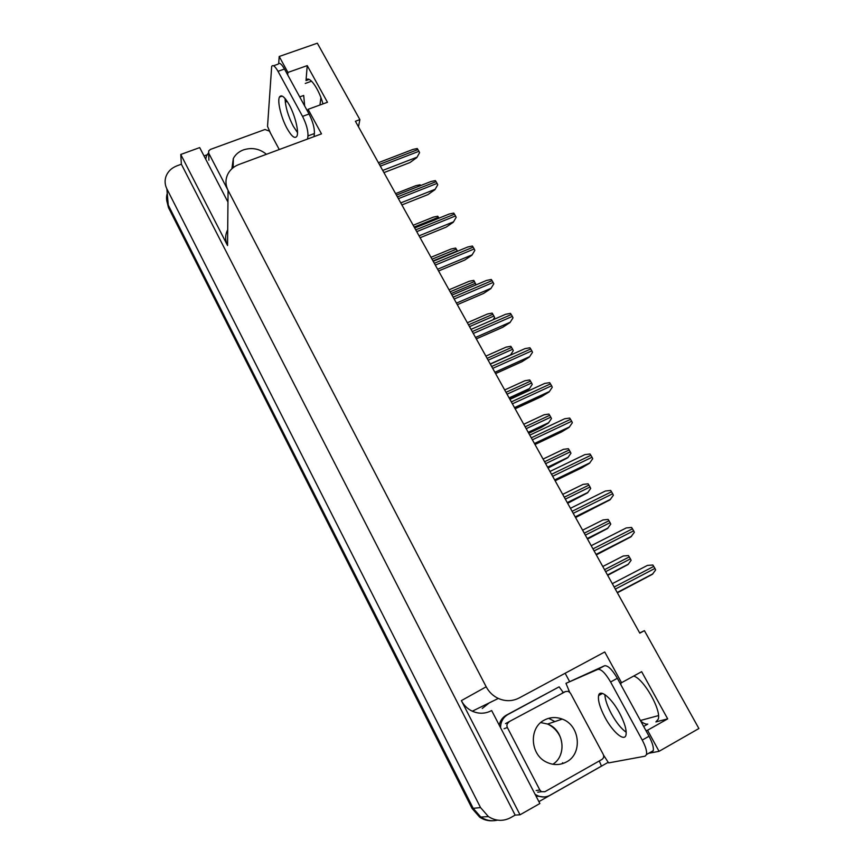 <?xml version="1.0" encoding="UTF-8"?>
<svg xmlns="http://www.w3.org/2000/svg" width="864" height="864" viewBox="0 0 864 864"><rect width="100%" height="100%" fill="white"/><g stroke="black" fill="none" stroke-linecap="round" stroke-linejoin="round"><path stroke-width="1.3" d="M640.732 721.084C643.648 723.492 645.991 724.486 647.784 724.086L643.637 726.419M358.484 126.814L359.878 119.61L317.336 43.2L279.202 56.484L287.917 72.436L307.228 65.621L306.018 80.579C308.632 74.434 318.686 88.096 322.996 103.896M565.142 673.261L569.527 681.426M608.267 762.286L538.898 801.641M204.012 155.92L207.079 154.796M307.8 111.704L308.081 109.318L321.494 133.855L238.961 164.495C234.511 166.18 231.088 168.88 228.679 172.595C225.288 178.297 225.083 184.216 228.064 190.361L486.184 686.794L461.365 700.628L520.02 814.795L539.87 803.52L491.648 710.543M227.956 202.09L199.692 147.593L180.77 154.472L227.556 245.549C224.964 240.181 225.018 234.922 227.707 229.77M461.365 700.628C463.882 705.402 467.521 708.923 472.295 711.202C478.786 714.02 485.114 713.869 491.27 710.748M181.364 164.203L515.149 815.108L510.646 817.668C503.172 821.545 495.752 821.189 488.398 816.577L480.535 807.581L166.86 188.849C164.927 184.896 164.592 180.878 165.866 176.807C167.713 171.634 171.45 167.962 177.077 165.78L181.364 164.203L180.77 154.472M279.202 56.484L278.683 63.493M488.398 816.577L480.827 817.074C486.043 820.487 491.594 821.502 497.47 820.141C491.594 821.502 486.043 820.487 480.827 817.074L473.202 808.337L168.253 205.081C166.374 201.247 166.039 197.348 167.249 193.374M645.948 730.631L647.536 730.242L659.059 751.324L698.9 728.525L644.414 630.666L639.684 632.934M659.059 751.324L648.691 753.278M520.02 814.795L515.149 815.108M658.476 715.597L640.408 720.5M319.939 105.008L320.922 97.632M486.184 686.794C488.981 692.042 493.02 695.93 498.29 698.436C505.462 701.546 512.417 701.395 519.156 697.972L604.746 651.974L621.54 682.7L620.06 683.262M285.617 99.166L285.325 102.524M287.917 72.436L287.701 74.92M633.647 676.069C643.529 678.478 661.651 710.176 658.217 719.269L655.895 721.915L667.678 718.87L641.65 671.684L621.54 682.7M667.678 718.87L647.536 730.242M359.878 119.61L355.406 121.273L639.792 633.139L644.414 630.666M307.228 65.621L327.456 102.276L308.081 109.318M304.679 106.002L303.696 95.472L299.722 96.908M620.903 682.949L620.903 684.796M492.934 820.735C488.182 821.07 483.754 819.871 479.66 817.15L480.827 817.074L473.202 808.337L168.253 205.081L166.86 188.849M479.66 817.15L472.068 808.445L168.469 207.608L166.763 200.578M472.748 711.407L474.163 710.284M607.684 575.338L628.031 564.527L631.109 560.326L630.439 558.868L628.441 555.574L623.246 555.995L602.78 566.514M617.382 592.79L652.417 574.29L655.636 569.948L654.944 568.426L652.849 565.013L647.406 565.412L612.306 583.675M587.52 539.06L607.522 528.52L610.762 524.124L610.103 522.666L608.137 519.437L603.018 519.934L582.595 530.183M567.659 503.302L587.531 492.869L590.706 488.441L590.047 486.994L588.114 483.818L583.081 484.38L562.691 494.37M548.078 468.05L567.821 457.726L570.942 453.254L570.283 451.829L568.382 448.708L563.436 449.334L543.078 459.065M596.322 554.893L630.936 536.857L634.349 532.31L633.658 530.809L631.595 527.45L626.238 527.936L591.214 545.702M575.575 517.547L610.027 499.824L613.375 495.245L612.695 493.744L610.664 490.45L605.394 491.011L570.434 508.302M555.142 480.762L581.645 467.899L589.432 463.331L592.715 458.708L592.034 457.229L590.036 453.989L584.852 454.626L549.968 471.452M535 444.517L561.449 432L569.138 427.378L572.346 422.723L571.676 421.243L569.711 418.057L564.613 418.781L529.794 435.143M289.213 104.76C284.591 96.725 281.34 94.165 279.439 97.081C277.139 101.315 281.232 117.925 287.032 128.423C291.654 136.555 294.937 139.147 296.903 136.188C299.149 132.084 295.121 115.398 289.213 104.76M297.508 132.581L293.231 126.155C288.112 116.068 285.401 106.866 285.077 98.528M270.551 133.272L267.538 126.371L271.674 66.42C272.927 64.519 275.044 66.15 278.014 71.312L302.551 116.381C306.353 123.973 308.156 130.486 307.962 135.929L307.584 139.018M273.532 65.772L278.1 64.174C279.385 62.262 281.513 63.882 284.494 69.034L309.053 114.005C312.854 121.586 314.636 128.099 314.399 133.542L313.988 136.642M205.718 159.214L206.507 155.941L208.57 152.798M619.51 712.951C611.507 697.874 599.908 688.5 598.59 695.574C597.791 700.412 599.918 707.681 604.973 717.379C612.695 732.078 624.586 742.241 626.011 734.875C626.789 730.015 624.618 722.714 619.51 712.951M626.206 732.24C621.227 728.741 616.302 722.596 611.41 713.804C607.327 706.104 605.135 699.7 604.854 694.602M642.244 740.081L649.015 736.247L617.35 678.294C612.176 669.524 607.91 665.345 604.552 665.755L565.974 683.348L597.877 669.362C601.193 668.974 605.437 673.186 610.6 681.988L642.244 740.081C645.613 746.485 647.039 751.291 646.542 754.51L645.073 756.184L608.602 762.901L603.536 755.136M565.974 683.348L569.581 692.064M649.015 736.247C652.374 742.63 653.8 747.436 653.27 750.665L651.769 752.36M535.972 796.003L544.072 796.975M599.281 760.957L601.452 766.109L550.12 795.226C545.627 797.602 541.058 797.548 536.414 795.085L535.043 794.21M563.263 692.485L559.127 686.848L506.38 715.144C502.556 717.314 500.18 720.652 499.23 725.144M500.548 727.693C500.666 721.742 503.161 717.325 508.01 714.463L559.127 686.848M266.447 154.289C259.589 148.684 251.91 147.215 243.41 149.893C238.81 151.643 235.44 154.516 233.323 158.512L231.887 168.772M279.256 149.537L269.374 131.08L264.956 129.514L210.416 149.418L208.656 150.995L208.753 153.252L228.064 190.372L227.556 245.549M566.482 761.94C582.941 753.646 579.917 725.177 562.237 719.096C556.049 716.774 550.087 717.098 544.374 720.068C528.682 727.672 529.988 754.79 546.707 762.253C553.5 765.407 560.088 765.31 566.482 761.94M508.766 722.336C506.93 723.6 506.455 725.317 507.352 727.51L539.849 790.02L541.447 791.694L544.903 791.716L601.916 759.467C603.698 758.192 604.12 756.454 603.191 754.272L570.478 693.198L568.296 691.319L565.574 691.535L505.472 723.622M562.313 692.885L565.574 691.535M528.768 433.307L541.026 427.54L548.392 423.079L551.459 418.576L550.8 417.15L548.932 414.083L544.05 414.785L523.746 424.267M509.728 399.038L521.964 393.433L529.232 388.919L532.235 384.383L531.598 382.968L529.751 379.955L524.945 380.722L504.684 389.945M513.292 350.654L510.397 355.147L513.292 350.654L512.654 349.261L510.84 346.291L506.11 347.123L485.881 356.108M515.149 408.791L541.555 396.608L549.126 391.943L552.28 387.245L551.61 385.787L549.688 382.655L544.666 383.443L509.922 399.373M532.505 352.285L529.416 357.016L532.505 352.285L531.835 350.838L529.945 347.76L524.999 348.624L490.331 364.122M495.59 373.594L521.932 361.735L529.416 357.016M513.011 317.833L509.976 322.596L513.011 317.833L512.352 316.386L510.484 313.373L505.624 314.291L471.02 329.368M476.312 338.893L502.6 327.359L509.976 322.596M467.348 322.747L487.523 313.988L492.188 313.103L494.608 317.401L493.063 319.766M493.193 319.712L494.608 317.401M449.042 289.807L469.228 281.264L473.785 280.357L475.967 284.915M430.985 257.31L451.181 248.972L455.641 248.065L457.542 251.219M413.176 225.256L433.382 217.112L437.746 216.216L438.977 218.16M395.604 193.622L415.832 185.674L420.088 184.788L420.66 185.566M493.798 283.856L490.828 288.652L493.798 283.856L493.139 282.431L491.303 279.461L486.529 280.433L451.991 295.11M457.315 304.69L483.538 293.468L490.828 288.652M474.844 250.366L471.938 255.193L474.844 250.366L474.196 248.951L472.392 246.035L467.726 247.007L433.21 261.295M438.577 270.972L464.746 260.053L471.938 255.193M456.17 217.35L453.308 222.21L456.17 217.35L455.522 215.935L453.751 213.073L449.194 214.034L414.688 227.966M420.109 237.719L446.213 227.102L453.308 222.21M437.746 184.788L434.948 189.67L437.746 184.788L437.108 183.384L435.37 180.576L430.92 181.526L396.425 195.102M401.89 204.941L427.939 194.605L434.948 189.67M419.58 152.68L416.837 157.594L419.58 152.68L418.943 151.286L417.236 148.522L412.906 149.45L378.421 162.691M383.929 172.616L409.914 162.562L416.837 157.594M305.262 83.441L311.591 81.173M480.535 807.581L472.068 808.445M287.215 101.412L285.358 102.082M655.895 721.915L657.169 721.192M168.469 207.608L168.253 205.081M489.305 702.842L482.242 708.48M607.565 575.122L628.031 564.527M605.642 571.666L630.439 558.868M604.53 569.668L629.327 556.891M617.306 592.661L652.417 574.29M615.33 589.108L654.944 568.426M614.174 587.023L653.778 566.374M587.304 538.661L607.738 528.347M585.349 535.14L610.103 522.666M584.258 533.174L609.001 520.722M567.335 502.729L587.736 492.674M565.348 499.133L590.047 486.994M564.268 497.2L588.967 485.082M547.657 467.305L568.015 457.52M545.627 463.655L570.283 451.829M544.568 461.743L569.225 449.939M596.138 554.558L631.174 536.684M594.119 550.93L633.658 530.809M592.985 548.878L632.513 528.79M575.284 517.028L610.254 499.63M573.232 513.324L612.695 493.744M572.108 511.304L611.561 491.756M554.742 480.049L589.648 463.115M552.647 476.28L592.034 457.229M551.545 474.293L590.922 455.263M534.503 443.621L569.333 427.14M532.364 439.787L571.676 421.243M531.274 437.821L570.575 419.31M284.494 69.034L278.014 71.312M302.551 116.381L309.053 114.005M307.962 135.929L314.399 133.542M508.01 714.463L506.38 715.144M617.35 678.294L610.6 681.988M604.552 665.755L597.877 669.362M208.753 153.252L208.894 160.218M561.902 763.819L562.712 762.728M554.893 721.58L549.061 718.502L554.861 721.591M540.756 722.585L547.603 724.043C563.846 729.659 567.367 755.428 552.841 764.262M507.352 727.51L504.068 728.73M539.849 790.02L536.155 790.538M528.26 432.389L548.575 422.852M526.198 428.674L550.8 417.15M525.15 426.794L549.752 415.292M509.134 397.958L529.405 388.67M507.038 394.178L531.598 382.968M506.002 392.332L530.561 381.132M490.266 364.014L510.505 354.964M488.138 360.18L512.654 349.261M487.123 358.355L511.628 347.447M514.555 407.722L549.32 391.694M512.384 403.823L551.61 385.787M511.315 401.89L550.53 383.875M494.899 372.341L529.589 356.746M492.696 368.377L531.835 350.838M491.638 366.476L530.777 348.959M475.535 337.478L510.149 322.304M473.299 333.461L512.352 316.386M472.252 331.582L511.304 314.539M469.508 326.646L493.97 316.008M468.515 324.842L492.966 314.226M451.138 293.576L475.546 283.219M450.155 291.805L474.552 281.459M433.015 260.96L457.369 250.884M432.043 259.211L456.386 249.145M414.191 227.07L438.48 217.264M456.44 303.113L490.979 288.349M454.172 299.03L493.139 282.431M453.146 297.184L492.102 280.606M437.616 269.233L472.079 254.869M435.316 265.097L474.196 248.951M434.3 263.272L473.18 247.147M419.062 235.84L453.438 221.864M416.729 231.649L455.522 215.935M415.735 229.846L454.518 214.164M400.766 202.9L435.067 189.324M398.401 198.666L437.108 183.384M397.418 196.895L436.115 181.634M382.72 170.435L416.945 157.216M380.333 166.136L418.943 151.286M379.361 164.398L417.971 149.558M306.018 80.579L309.193 79.445M498.29 698.436L472.295 711.202M607.478 574.97L628.463 564.106M617.209 592.488L652.946 573.793M587.228 538.52L608.094 527.98M567.27 502.589L588.006 492.372M547.592 467.186L568.22 457.272M596.041 554.396L631.606 536.252M575.197 516.866L610.6 499.262M554.666 479.909L589.907 462.812M534.438 443.502L569.527 426.902M282.204 96.088L279.439 97.081M602.5 693.425L598.59 695.574M536.414 795.085L535.55 795.193M653.27 750.665L646.542 754.51M233.323 158.512L233.172 167.692M208.699 153.133L208.796 157.993M562.237 719.096L547.603 724.043C556.47 728.255 560.38 736.182 561.092 739.724C562.486 744.822 562.291 749.833 560.531 754.736M541.447 791.694L537.732 792.191M528.206 432.292L548.716 422.669M509.09 397.883L529.492 388.541M490.244 363.971L510.548 354.888M514.501 407.624L549.439 391.511M494.867 372.276L529.664 356.638M475.513 337.446L510.17 322.25"/></g></svg>
